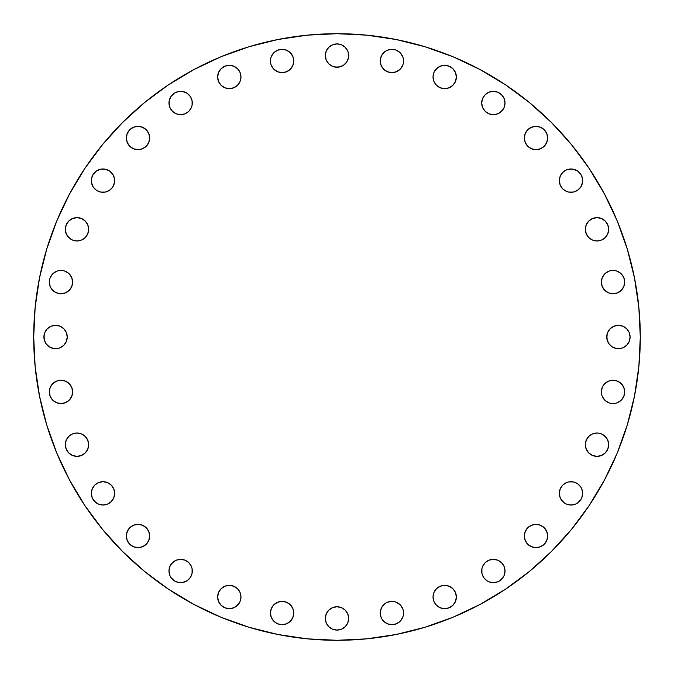 <?xml version="1.0" encoding="UTF-8"?>
<svg xmlns="http://www.w3.org/2000/svg" width="674" height="674" viewBox="0 0 674 674"><rect width="100%" height="100%" fill="white"/><g stroke="black" fill="none" stroke-linecap="round" stroke-linejoin="round"><path stroke-width="1.01" d="M76.996 456.365A11.669 11.669 0 0 1 65.327 444.697A11.669 11.669 0 0 1 76.996 433.028L72.531 433.921L68.748 436.449L66.221 440.232L65.327 444.697L66.221 449.162L68.748 452.945L72.531 455.472L76.996 456.365L81.461 455.472L85.244 452.945L87.772 449.162L88.656 444.697L87.772 440.232L85.244 436.449L81.461 433.921L76.996 433.028A11.669 11.669 0 0 1 88.656 444.697A11.669 11.669 0 0 1 76.996 456.365A11.669 11.669 0 0 0 79.246 456.146M103.004 505.02A11.669 11.669 0 0 1 91.335 493.351A11.669 11.669 0 0 1 103.004 481.691L98.539 482.576L94.756 485.103L92.22 488.886L91.335 493.351L92.22 497.816L94.756 501.599L98.539 504.127L103.004 505.02L107.469 504.127L111.252 501.599L113.78 497.816L114.664 493.351L113.78 488.886L111.252 485.103L107.469 482.576L103.004 481.691A11.669 11.669 0 0 1 114.664 493.351A11.669 11.669 0 0 1 103.004 505.02L107.469 504.127L109.483 503.048M138.002 547.667A11.669 11.669 0 0 1 126.333 535.999A11.669 11.669 0 0 1 138.002 524.33L133.536 525.223L129.753 527.75L127.226 531.533L126.333 535.999L127.226 540.464L129.753 544.247L133.536 546.774L138.002 547.667L142.467 546.774L146.25 544.247L148.777 540.464L149.67 535.999L148.777 531.533L146.25 527.75L142.467 525.223L138.002 524.33A11.669 11.669 0 0 1 149.67 535.999A11.669 11.669 0 0 1 138.002 547.667M176.184 581.78L180.649 582.665A11.669 11.669 0 0 1 168.98 570.996A11.669 11.669 0 0 1 180.649 559.336L176.184 560.22L172.401 562.748L169.873 566.531L168.98 570.996L169.873 575.461L170.952 577.483L174.17 580.702L178.374 582.437L182.924 582.437L187.128 580.702L190.346 577.483L192.09 573.271L192.09 568.721L191.424 566.531L188.897 562.748L185.114 560.22L180.649 559.336L176.184 560.22M229.303 608.673A11.669 11.669 0 0 1 217.635 597.004A11.669 11.669 0 0 1 229.303 585.344L224.838 586.228L221.055 588.756L218.528 592.539L217.635 597.004L218.528 601.469L221.055 605.252L224.838 607.779L229.303 608.673L233.768 607.779L237.551 605.252L240.079 601.469L240.972 597.004L240.079 592.539L237.551 588.756L233.768 586.228L229.303 585.344A11.669 11.669 0 0 1 240.972 597.004A11.669 11.669 0 0 1 229.303 608.673L231.578 608.445M286.543 623.804A11.669 11.669 0 0 1 270.434 613.02A11.669 11.669 0 0 1 282.094 601.351L277.629 602.244L273.846 604.772L271.319 608.555L270.434 613.02L271.319 617.485L273.846 621.268L277.629 623.795L282.094 624.688L286.56 623.795L290.342 621.268L292.87 617.485L293.763 613.02L292.87 608.555L290.342 604.772L286.56 602.244L282.094 601.351A11.669 11.669 0 0 1 293.763 613.02A11.669 11.669 0 0 1 282.094 624.688L286.56 623.795L290.342 621.268L291.791 619.499M325.331 618.429A11.669 11.669 0 0 1 337 606.76A11.669 11.669 0 0 1 348.669 618.429L347.776 613.963L345.248 610.181L341.465 607.653L337 606.76L332.535 607.653L328.752 610.181L326.224 613.963L325.331 618.429L326.224 622.894L328.752 626.677L332.535 629.204L337 630.089L341.465 629.204L345.248 626.677L347.776 622.894L348.669 618.429A11.669 11.669 0 0 1 337 630.089A11.669 11.669 0 0 1 325.331 618.429M381.122 608.563A11.669 11.669 0 0 0 380.237 613.011A11.669 11.669 0 0 1 391.906 601.351A11.669 11.669 0 0 1 403.566 613.02A11.669 11.669 0 0 0 403.347 610.77M383.641 604.78A11.669 11.669 0 0 0 381.13 608.546L380.237 613.02L381.13 617.485L382.209 619.499L383.658 621.268L387.44 623.795L391.906 624.688L396.371 623.795L400.154 621.268L402.681 617.485L403.347 615.295L403.347 610.745A11.669 11.669 0 0 0 396.379 602.244M396.354 602.236A11.669 11.669 0 0 0 394.197 601.579M403.347 610.745L402.681 608.555L400.154 604.772L396.371 602.244L394.18 601.579A11.669 11.669 0 0 0 391.931 601.351M394.18 601.579L391.906 601.351A11.669 11.669 0 0 0 389.639 601.579M387.44 602.244L385.427 603.323A11.669 11.669 0 0 1 387.424 602.253L391.906 601.351L389.631 601.579A11.669 11.669 0 0 0 387.457 602.236M385.41 603.331A11.669 11.669 0 0 0 383.666 604.763M433.028 597.004A11.669 11.669 0 0 1 444.697 585.344A11.669 11.669 0 0 1 456.365 597.004L455.472 592.539L452.945 588.756L449.162 586.228L444.697 585.344L440.232 586.228L436.449 588.756L433.921 592.539L433.028 597.004L433.921 601.469L436.449 605.252L440.232 607.779L444.697 608.673L449.162 607.779L452.945 605.252L455.472 601.469L456.365 597.004A11.669 11.669 0 0 1 444.697 608.673A11.669 11.669 0 0 1 433.028 597.004M486.855 561.307A11.669 11.669 0 0 0 485.12 562.739L482.576 566.531L481.91 568.721A11.669 11.669 0 0 0 481.691 570.996A11.669 11.669 0 0 1 493.351 559.336A11.669 11.669 0 0 1 505.02 570.996L504.127 566.531A11.669 11.669 0 0 0 486.889 561.29M505.02 570.979A11.669 11.669 0 0 0 504.135 566.539M481.91 568.721L481.91 573.271L483.654 577.483L486.872 580.702L488.886 581.78L493.351 582.665L497.816 581.78L499.83 580.702L503.048 577.483L504.127 575.461L505.02 570.996L504.127 566.531L501.599 562.748L497.816 560.22L493.351 559.336L488.886 560.22L485.103 562.748A11.669 11.669 0 0 0 483.662 564.5M483.646 564.534A11.669 11.669 0 0 0 482.584 566.514M482.567 566.556A11.669 11.669 0 0 0 481.918 568.704M524.33 535.999A11.669 11.669 0 0 1 535.999 524.33A11.669 11.669 0 0 1 547.667 535.999L546.774 531.533L544.247 527.75L540.464 525.223L535.999 524.33L531.533 525.223L527.75 527.75L525.223 531.533L524.33 535.999L525.223 540.464L527.75 544.247L531.533 546.774L535.999 547.667L540.464 546.774L544.247 544.247L546.774 540.464L547.667 535.999A11.669 11.669 0 0 1 535.999 547.667A11.669 11.669 0 0 1 524.33 535.999M561.29 486.889A11.669 11.669 0 0 0 559.336 493.351A11.669 11.669 0 0 1 570.996 481.691A11.669 11.669 0 0 1 582.665 493.351A11.669 11.669 0 0 0 580.71 486.889L577.483 483.654L573.271 481.91L568.721 481.91L566.531 482.576L562.748 485.103A11.669 11.669 0 0 0 561.307 486.855M580.693 486.855A11.669 11.669 0 0 0 579.252 485.111M579.236 485.095A11.669 11.669 0 0 0 577.492 483.662M577.466 483.646A11.669 11.669 0 0 0 575.486 482.584M575.444 482.567A11.669 11.669 0 0 0 573.296 481.918M573.254 481.91A11.669 11.669 0 0 0 568.738 481.91M568.704 481.918A11.669 11.669 0 0 0 566.556 482.567M566.514 482.584A11.669 11.669 0 0 0 564.534 483.646M564.5 483.662A11.669 11.669 0 0 0 562.765 485.095L560.22 488.886L559.555 491.076L559.555 495.626L560.22 497.816L562.748 501.599L564.517 503.048L566.531 504.127L570.996 505.02L575.461 504.127L577.483 503.048L580.702 499.83L581.78 497.816L582.665 493.351L581.78 488.886L580.702 486.872M587.307 438.218L588.756 436.449L586.228 440.232A11.669 11.669 0 0 0 585.344 444.697A11.669 11.669 0 0 1 597.004 433.028A11.669 11.669 0 0 1 608.673 444.697L607.779 440.232L605.252 436.449A11.669 11.669 0 0 0 592.539 433.921L588.756 436.449A11.669 11.669 0 0 0 586.237 440.223M608.673 444.671A11.669 11.669 0 0 0 608.445 442.439L608.673 444.697A11.669 11.669 0 0 1 597.004 456.365A11.669 11.669 0 0 1 585.344 444.697L586.228 449.162L588.756 452.945L592.539 455.472L597.004 456.365L601.469 455.472L605.252 452.945L607.779 449.162L608.673 444.697M608.445 442.405A11.669 11.669 0 0 0 607.788 440.257M607.771 440.215A11.669 11.669 0 0 0 606.71 438.226M606.693 438.201A11.669 11.669 0 0 0 605.269 436.457L601.469 433.921L599.279 433.256L597.004 433.028L592.539 433.921M601.579 389.639A11.669 11.669 0 0 0 601.351 391.88A11.669 11.669 0 0 1 613.02 380.237A11.669 11.669 0 0 1 624.688 391.906A11.669 11.669 0 0 0 623.804 387.457M602.236 387.457A11.669 11.669 0 0 0 601.579 389.614L601.579 394.18L602.244 396.371L604.772 400.154L608.555 402.681L610.745 403.347L615.295 403.347L617.485 402.681L621.268 400.154L623.795 396.371L624.688 391.906L623.795 387.44A11.669 11.669 0 0 0 622.725 385.427L621.268 383.658L617.485 381.13L613.02 380.237A11.669 11.669 0 0 0 608.563 381.122M622.717 385.418A11.669 11.669 0 0 0 621.276 383.666L619.499 382.209M621.26 383.649A11.669 11.669 0 0 0 617.485 381.13L615.295 380.465M617.477 381.122A11.669 11.669 0 0 0 613.028 380.237M613.02 380.237L608.555 381.13A11.669 11.669 0 0 0 604.78 383.641M604.763 383.666A11.669 11.669 0 0 0 603.331 385.41M608.555 381.13L604.772 383.658L603.323 385.427A11.669 11.669 0 0 0 602.253 387.424L601.351 391.906A11.669 11.669 0 0 0 613.02 403.566A11.669 11.669 0 0 0 624.688 391.906L623.795 387.44L621.268 383.658M607.653 332.535L606.76 337A11.669 11.669 0 0 1 618.429 325.331A11.669 11.669 0 0 1 630.089 337L629.204 332.535L626.677 328.752L622.894 326.224L618.429 325.331L613.963 326.224L610.181 328.752L607.653 332.535L606.988 334.725L606.988 339.275L608.732 343.479L611.95 346.697L616.154 348.441L620.703 348.441L622.894 347.776L626.677 345.248L629.204 341.465L630.089 337L629.204 332.535M615.295 270.653L610.745 270.653L608.555 271.319L604.772 273.846L602.244 277.629L601.351 282.094A11.669 11.669 0 0 1 613.02 270.434A11.669 11.669 0 0 1 624.688 282.094L623.795 277.629L621.268 273.846L617.485 271.319L615.295 270.653A11.669 11.669 0 0 0 610.77 270.653M624.688 282.077A11.669 11.669 0 0 0 624.461 279.836M624.461 279.803A11.669 11.669 0 0 0 623.804 277.637L621.268 273.846M623.795 277.621A11.669 11.669 0 0 0 615.32 270.662M610.72 270.662A11.669 11.669 0 0 0 602.244 277.621M602.236 277.646A11.669 11.669 0 0 0 601.579 279.803M601.579 279.836A11.669 11.669 0 0 0 601.351 282.069M585.344 229.303A11.669 11.669 0 0 1 597.004 217.635A11.669 11.669 0 0 1 608.673 229.303L607.779 224.838L605.252 221.055L601.469 218.528L597.004 217.635L592.539 218.528L588.756 221.055L586.228 224.838L585.344 229.303L586.228 233.768L588.756 237.551L592.539 240.079L597.004 240.972L601.469 240.079L605.252 237.551L607.779 233.768L608.673 229.303A11.669 11.669 0 0 1 597.004 240.972A11.669 11.669 0 0 1 585.344 229.303L586.228 233.768L588.756 237.551L590.525 239M560.22 176.184L559.336 180.649A11.669 11.669 0 0 1 570.996 168.98A11.669 11.669 0 0 1 582.665 180.649A11.669 11.669 0 0 0 571.013 168.98L566.531 169.873A11.669 11.669 0 0 0 559.336 180.649L560.22 185.114L562.748 188.897L566.531 191.424L568.721 192.09L573.271 192.09L577.483 190.346L580.702 187.128L582.437 182.924L582.437 178.374L580.702 174.17L577.483 170.952L573.271 169.208L568.721 169.208L566.531 169.873L562.748 172.401L560.22 176.184L559.336 180.649L560.22 185.114M570.979 168.98A11.669 11.669 0 0 0 566.539 169.873L564.517 170.952M524.33 138.002A11.669 11.669 0 0 1 535.999 126.333A11.669 11.669 0 0 1 547.667 138.002L546.774 133.536L544.247 129.753L540.464 127.226L535.999 126.333L531.533 127.226L527.75 129.753L525.223 133.536L524.33 138.002L525.223 142.467L527.75 146.25L531.533 148.777L535.999 149.67L540.464 148.777L544.247 146.25L546.774 142.467L547.667 138.002A11.669 11.669 0 0 1 535.999 149.67A11.669 11.669 0 0 1 524.33 138.002M481.691 103.004A11.669 11.669 0 0 1 493.351 91.335A11.669 11.669 0 0 1 505.02 103.004L504.127 98.539L501.599 94.756L497.816 92.22L493.351 91.335L488.886 92.22L485.103 94.756L482.576 98.539L481.691 103.004L482.576 107.469L485.103 111.252L488.886 113.78L493.351 114.664L497.816 113.78L501.599 111.252L504.127 107.469L505.02 103.004A11.669 11.669 0 0 1 493.351 114.664A11.669 11.669 0 0 1 481.691 103.004M433.028 76.996A11.669 11.669 0 0 1 444.697 65.327A11.669 11.669 0 0 1 456.365 76.996L455.472 72.531L452.945 68.748L449.162 66.221L444.697 65.327L440.232 66.221L436.449 68.748L433.921 72.531L433.028 76.996L433.921 81.461L436.449 85.244L440.232 87.772L444.697 88.656L449.162 87.772L452.945 85.244L455.472 81.461L456.365 76.996A11.669 11.669 0 0 1 444.697 88.656A11.669 11.669 0 0 1 433.028 76.996M383.649 52.741A11.669 11.669 0 0 0 381.13 56.515L380.237 60.98A11.669 11.669 0 0 1 391.906 49.312A11.669 11.669 0 0 1 403.566 60.98A11.669 11.669 0 0 0 403.347 58.731L402.681 56.515L400.154 52.732L396.371 50.205A11.669 11.669 0 0 0 394.197 49.539M403.338 58.68A11.669 11.669 0 0 0 396.371 50.205L394.18 49.539A11.669 11.669 0 0 0 391.923 49.312M394.18 49.539L391.906 49.312A11.669 11.669 0 0 0 387.457 50.196M387.44 50.205L385.427 51.283L387.44 50.205L391.906 49.312L387.44 50.205A11.669 11.669 0 0 0 385.427 51.275L382.209 54.501L380.465 58.705M385.418 51.283A11.669 11.669 0 0 0 383.666 52.724L382.209 54.501M381.122 56.515A11.669 11.669 0 0 0 380.237 60.972M332.535 66.347L337 67.24A11.669 11.669 0 0 1 325.331 55.571A11.669 11.669 0 0 1 337 43.911L332.535 44.796L328.752 47.323L326.224 51.106L325.331 55.571L326.224 60.037L328.752 63.819L332.535 66.347L334.725 67.012L339.275 67.012L343.479 65.268L346.697 62.05L348.441 57.846L348.441 53.297L347.776 51.106L345.248 47.323L341.465 44.796L337 43.911L332.535 44.796M270.653 58.705L270.653 63.255L271.319 65.445L273.846 69.228L277.629 71.756L282.094 72.649A11.669 11.669 0 0 1 270.434 60.98A11.669 11.669 0 0 1 282.094 49.312L277.629 50.205L273.846 52.732L271.319 56.515L270.653 58.705A11.669 11.669 0 0 0 270.653 63.23M282.077 49.312A11.669 11.669 0 0 0 279.836 49.539M279.803 49.539A11.669 11.669 0 0 0 277.637 50.196L273.846 52.732M277.621 50.205A11.669 11.669 0 0 0 270.662 58.68M270.662 63.28A11.669 11.669 0 0 0 277.621 71.756M277.646 71.764A11.669 11.669 0 0 0 279.803 72.421M279.836 72.421A11.669 11.669 0 0 0 282.069 72.649M229.303 88.656A11.669 11.669 0 0 1 217.635 76.996A11.669 11.669 0 0 1 229.303 65.327L224.838 66.221L221.055 68.748L218.528 72.531L217.635 76.996L218.528 81.461L221.055 85.244L224.838 87.772L229.303 88.656L233.768 87.772L237.551 85.244L240.079 81.461L240.972 76.996L240.079 72.531L237.551 68.748L233.768 66.221L229.303 65.327A11.669 11.669 0 0 1 240.972 76.996A11.669 11.669 0 0 1 229.303 88.656L233.768 87.772L237.551 85.244L239 83.475M176.184 113.78L180.649 114.664A11.669 11.669 0 0 1 168.98 103.004A11.669 11.669 0 0 1 180.649 91.335A11.669 11.669 0 0 0 168.98 102.987L169.873 107.469A11.669 11.669 0 0 0 180.649 114.664L185.114 113.78L188.897 111.252L191.424 107.469L192.09 105.279L192.09 100.729L190.346 96.517L187.128 93.298L182.924 91.563L178.374 91.563L174.17 93.298L170.952 96.517L169.208 100.729L169.208 105.279L169.873 107.469L172.401 111.252L176.184 113.78L180.649 114.664L185.114 113.78M168.98 103.021A11.669 11.669 0 0 0 169.865 107.461M138.002 149.67A11.669 11.669 0 0 1 126.333 138.002A11.669 11.669 0 0 1 138.002 126.333L133.536 127.226L129.753 129.753L127.226 133.536L126.333 138.002L127.226 142.467L129.753 146.25L133.536 148.777L138.002 149.67L142.467 148.777L146.25 146.25L148.777 142.467L149.67 138.002L148.777 133.536L146.25 129.753L142.467 127.226L138.002 126.333A11.669 11.669 0 0 1 149.67 138.002A11.669 11.669 0 0 1 138.002 149.67M100.746 192.09A11.669 11.669 0 0 0 103.004 192.309A11.669 11.669 0 0 1 91.335 180.649A11.669 11.669 0 0 1 103.004 168.98A11.669 11.669 0 0 0 93.29 187.119L96.517 190.346L100.729 192.09L105.279 192.09L109.483 190.346L112.701 187.128L114.445 182.924L114.445 178.374L112.701 174.17L109.483 170.952L105.279 169.208L100.729 169.208L96.517 170.952L93.298 174.17L91.563 178.374L91.563 182.924L93.298 187.128M93.307 187.145A11.669 11.669 0 0 0 94.748 188.888M94.764 188.905A11.669 11.669 0 0 0 96.508 190.338M96.534 190.354A11.669 11.669 0 0 0 98.522 191.416M98.556 191.433A11.669 11.669 0 0 0 100.704 192.082M76.996 240.972A11.669 11.669 0 0 1 65.327 229.303A11.669 11.669 0 0 1 76.996 217.635L72.531 218.528L68.748 221.055L66.221 224.838L65.327 229.303L66.221 233.768L68.748 237.551L72.531 240.079L76.996 240.972L81.461 240.079L85.244 237.551L87.772 233.768L88.656 229.303L87.772 224.838L85.244 221.055L81.461 218.528L76.996 217.635A11.669 11.669 0 0 1 88.656 229.303A11.669 11.669 0 0 1 76.996 240.972M52.741 290.351A11.669 11.669 0 0 0 56.515 292.87L60.98 293.763A11.669 11.669 0 0 1 49.312 282.094A11.669 11.669 0 0 1 60.98 270.434A11.669 11.669 0 0 0 58.731 270.653L56.515 271.319L52.732 273.846L50.205 277.629A11.669 11.669 0 0 0 49.539 279.803M58.68 270.662A11.669 11.669 0 0 0 50.205 277.629L49.539 279.82A11.669 11.669 0 0 0 49.312 282.077M49.539 279.82L49.312 282.094A11.669 11.669 0 0 0 50.196 286.543M50.205 286.56L51.283 288.573L50.205 286.56L49.312 282.094L50.205 286.56A11.669 11.669 0 0 0 51.275 288.573L54.501 291.791L58.705 293.535M51.283 288.582A11.669 11.669 0 0 0 52.724 290.334L54.501 291.791M56.515 292.878A11.669 11.669 0 0 0 60.972 293.763M60.98 403.566A11.669 11.669 0 0 1 49.312 391.906A11.669 11.669 0 0 1 60.98 380.237L56.515 381.13L52.732 383.658L50.205 387.44L49.312 391.906L50.205 396.371L52.732 400.154L56.515 402.681L60.98 403.566L65.445 402.681L69.228 400.154L71.756 396.371L72.649 391.906L71.756 387.44L69.228 383.658L65.445 381.13L60.98 380.237A11.669 11.669 0 0 1 72.649 391.906A11.669 11.669 0 0 1 60.98 403.566A11.669 11.669 0 0 0 63.23 403.347M44.796 332.535L43.911 337A11.669 11.669 0 0 1 55.571 325.331A11.669 11.669 0 0 1 67.24 337L66.347 332.535L63.819 328.752L60.037 326.224L55.571 325.331L51.106 326.224L47.323 328.752L44.796 332.535L44.13 334.725L44.13 339.275L45.874 343.479L49.092 346.697L53.297 348.441L57.846 348.441L60.037 347.776L63.819 345.248L66.347 341.465L67.24 337L66.347 332.535M640.3 337A303.3 303.3 0 0 1 337 640.3A303.3 303.3 0 0 1 33.7 337L35.158 307.268L39.53 277.831L46.759 248.959L56.785 220.929L69.515 194.028L84.814 168.492L102.549 144.59L122.533 122.533L144.59 102.549L168.492 84.814L194.028 69.515L220.929 56.785L248.959 46.759L277.831 39.53L307.268 35.158L337 33.7L366.732 35.158L396.169 39.53L425.041 46.759L453.071 56.785L479.972 69.515L505.508 84.814L529.41 102.549L551.467 122.533L571.451 144.59L589.186 168.492L604.485 194.028L617.216 220.929L627.241 248.959L634.47 277.831L638.842 307.268L640.3 337L638.842 366.732L634.47 396.169L627.241 425.041L617.216 453.071L604.485 479.972L589.186 505.508L571.451 529.41L551.467 551.467L529.41 571.451L505.508 589.186L479.972 604.485L453.071 617.216L425.041 627.241L396.169 634.47L366.732 638.842L337 640.3L307.268 638.842L277.831 634.47L248.959 627.241L220.929 617.216L194.028 604.485L168.492 589.186L144.59 571.451L122.533 551.467L102.549 529.41L84.814 505.508L69.515 479.972L56.785 453.071L46.759 425.041L39.53 396.169L35.158 366.732L33.7 337A303.3 303.3 0 0 1 337 33.7A303.3 303.3 0 0 1 640.3 337M382.209 606.541L385.427 603.323L382.209 606.541L380.465 610.745M586.228 440.232L585.344 444.697L586.228 440.232M603.323 385.427L602.244 387.44M601.351 282.094L602.244 286.56L604.772 290.342L608.555 292.87L613.02 293.763L617.485 292.87L621.268 290.342L623.795 286.56L624.688 282.094A11.669 11.669 0 0 1 613.02 293.763A11.669 11.669 0 0 1 601.351 282.094L601.579 284.369M403.566 60.98A11.669 11.669 0 0 1 391.906 72.649A11.669 11.669 0 0 1 380.237 60.98L381.13 65.445L383.658 69.228L387.44 71.756L391.906 72.649L396.371 71.756L400.154 69.228L402.681 65.445L403.347 63.255L403.347 58.705M282.094 72.649L286.56 71.756L290.342 69.228L292.87 65.445L293.763 60.98L292.87 56.515L290.342 52.732L286.56 50.205L282.094 49.312A11.669 11.669 0 0 1 293.763 60.98A11.669 11.669 0 0 1 282.094 72.649L284.369 72.421M60.98 270.434A11.669 11.669 0 0 1 72.649 282.094A11.669 11.669 0 0 1 60.98 293.763L65.445 292.87L69.228 290.342L71.756 286.56L72.649 282.094L71.756 277.629L69.228 273.846L65.445 271.319L63.255 270.653L58.705 270.653M627.241 425.041L617.216 453.071M505.508 589.186L479.972 604.485M248.959 627.241L220.929 617.216M84.814 505.508L69.515 479.972M46.759 248.959L56.785 220.929M168.492 84.814L194.028 69.515M425.041 46.759L453.071 56.785M589.186 168.492L604.485 194.028M85.244 452.945L87.772 449.162A11.669 11.669 0 0 1 79.296 456.13M88.656 444.697L87.772 440.232L85.244 436.449L83.475 435M77.005 433.028A11.669 11.669 0 0 1 81.461 433.921L79.271 433.256M65.555 442.422L65.327 444.697M66.221 449.162L67.299 451.176M113.78 497.816L114.664 493.351L113.78 488.886M98.539 482.576L96.517 483.654M92.22 488.886L91.335 493.351L92.22 497.816M93.298 499.83L96.517 503.048L98.539 504.127M140.276 547.44L144.48 545.696L147.699 542.477M148.777 531.533L146.25 527.75M131.523 526.301L128.304 529.52L126.56 533.724M128.304 542.477L131.523 545.696M133.536 546.774L135.727 547.44M185.114 560.22L180.649 559.336A11.669 11.669 0 0 1 192.309 570.996A11.669 11.669 0 0 1 180.649 582.665L185.114 581.78M174.17 561.299L170.952 564.517M169.873 566.531L168.98 570.996M169.873 575.461L170.952 577.483M235.782 606.701L239 603.483M240.079 601.469L240.744 599.279M237.551 588.756L235.782 587.307M233.768 586.228L229.303 585.344M224.838 586.228L221.055 588.756M290.351 621.26A11.669 11.669 0 0 0 292.87 617.485L293.535 615.295M286.543 602.236A11.669 11.669 0 0 0 284.386 601.579L282.094 601.351A11.669 11.669 0 0 1 284.361 601.579M277.629 602.244L275.615 603.323M273.846 621.268L277.629 623.795M332.535 629.204L337 630.089L341.465 629.204M341.465 607.653L337 606.76L332.535 607.653M383.658 621.268L385.427 622.717M387.44 623.795L391.906 624.688M396.371 623.795L400.154 621.268M442.422 608.445L444.697 608.673M449.162 607.779L451.176 606.701M452.945 588.756L449.162 586.228M444.697 585.344L440.232 586.228L436.449 588.756L435 590.525M433.921 592.539L433.256 594.729M482.576 575.461L483.654 577.483M488.886 581.78L493.351 582.665L497.816 581.78M499.83 580.702L503.048 577.483L504.127 575.461M504.127 566.531L503.048 564.517M497.816 560.22L493.351 559.336L488.886 560.22M526.301 542.477L529.52 545.696L533.724 547.44M542.477 545.696L545.696 542.477M546.774 540.464L547.44 538.273M547.44 533.724L545.696 529.52L542.477 526.301M531.533 525.223L529.52 526.301M560.22 488.886L559.336 493.351L560.22 497.816M561.299 499.83L564.517 503.048M566.531 504.127L570.996 505.02M575.461 504.127L577.483 503.048M581.78 497.816L582.665 493.351L581.78 488.886M586.228 449.162L588.756 452.945M606.701 438.218L603.483 435M601.469 433.921L599.279 433.256M602.244 396.371L603.323 398.385M621.268 400.154L623.795 396.371M623.795 387.44L622.717 385.427M629.204 341.465L630.089 337A11.669 11.669 0 0 1 618.429 348.669A11.669 11.669 0 0 1 606.76 337L607.653 341.465M603.323 288.573L606.541 291.791M608.555 292.87L610.745 293.535M621.268 290.342L622.717 288.573M623.795 286.56L624.688 282.094M592.539 240.079L594.729 240.744M608.445 231.578L608.673 229.303M607.779 224.838L606.701 222.824M588.756 221.055L586.228 224.838M575.461 191.424L577.483 190.346M581.78 185.114L582.665 180.649L581.78 176.184M580.702 174.17L577.483 170.952L575.461 169.873M525.223 142.467L526.301 144.48M542.477 147.699L545.696 144.48L547.44 140.276M545.696 131.523L542.477 128.304M540.464 127.226L538.273 126.56M533.724 126.56L529.52 128.304L526.301 131.523M488.886 113.78L493.351 114.664L497.816 113.78M499.83 112.701L503.048 109.483M504.127 107.469L505.02 103.004M504.127 98.539L503.048 96.517M497.816 92.22L493.351 91.335L488.886 92.22M436.449 85.244L438.218 86.693M440.232 87.772L444.697 88.656M449.162 87.772L451.176 86.693M444.697 65.327L442.422 65.555M438.218 67.299L435 70.517M433.921 72.531L433.256 74.721M389.631 72.421L391.906 72.649M396.371 71.756L398.385 70.677M400.154 52.732L396.371 50.205M385.427 51.283L383.658 52.732M341.465 44.796L337 43.911A11.669 11.669 0 0 1 348.669 55.571A11.669 11.669 0 0 1 337 67.24L341.465 66.347M288.573 70.677L291.791 67.459M292.87 65.445L293.535 63.255M290.342 52.732L288.573 51.283M286.56 50.205L282.094 49.312M240.079 81.461L240.744 79.271M231.578 65.555L229.303 65.327M224.838 66.221L222.824 67.299M221.055 85.244L224.838 87.772M191.424 98.539L190.346 96.517M185.114 92.22L180.649 91.335L176.184 92.22M174.17 93.298L170.952 96.517L169.873 98.539M169.873 107.469L170.952 109.483M142.467 148.777L144.48 147.699M147.699 131.523L144.48 128.304L140.276 126.56M131.523 128.304L128.304 131.523M127.226 133.536L126.56 135.727M126.56 140.276L128.304 144.48L131.523 147.699M113.78 185.114L114.664 180.649L113.78 176.184M112.701 174.17L109.483 170.952M107.469 169.873L103.004 168.98A11.669 11.669 0 0 1 114.664 180.649A11.669 11.669 0 0 1 103.004 192.309M98.539 169.873L96.517 170.952M92.22 176.184L91.335 180.649L92.22 185.114M85.244 237.551L86.693 235.782M87.772 233.768L88.656 229.303M87.772 224.838L85.244 221.055M65.327 229.303L65.555 231.578M67.299 235.782L70.517 239M72.531 240.079L74.721 240.744M72.421 284.369L72.649 282.094M71.756 277.629L70.677 275.615M52.732 273.846L50.205 277.629M51.283 288.573L52.732 290.342M67.459 401.603L69.228 400.154M72.421 389.639A11.669 11.669 0 0 1 72.649 391.88L72.421 389.631A11.669 11.669 0 0 0 71.764 387.457M71.747 387.424A11.669 11.669 0 0 0 70.686 385.435L67.459 382.209M69.22 383.641A11.669 11.669 0 0 0 65.454 381.13L63.255 380.465M52.732 383.658L51.283 385.427M50.205 387.44L49.312 391.906M50.205 396.371L52.732 400.154M66.347 341.465L67.24 337A11.669 11.669 0 0 1 55.571 348.669A11.669 11.669 0 0 1 43.911 337L44.796 341.465M63.28 403.338A11.669 11.669 0 0 0 71.756 396.379M71.764 396.354A11.669 11.669 0 0 0 72.421 394.197M72.421 394.164A11.669 11.669 0 0 0 72.649 391.931M70.669 385.41A11.669 11.669 0 0 0 69.237 383.666M65.437 381.122A11.669 11.669 0 0 0 60.989 380.237M180.649 91.335A11.669 11.669 0 0 1 192.309 103.004A11.669 11.669 0 0 1 180.649 114.664M582.665 180.649A11.669 11.669 0 0 1 570.996 192.309A11.669 11.669 0 0 1 559.336 180.649M582.665 493.351A11.669 11.669 0 0 1 570.996 505.02A11.669 11.669 0 0 1 559.336 493.351M505.02 570.996A11.669 11.669 0 0 1 493.351 582.665A11.669 11.669 0 0 1 481.691 570.996M403.566 613.02A11.669 11.669 0 0 1 391.906 624.688A11.669 11.669 0 0 1 380.237 613.02M286.576 623.787A11.669 11.669 0 0 0 288.573 622.725M288.582 622.717A11.669 11.669 0 0 0 290.334 621.276M292.878 617.477A11.669 11.669 0 0 0 293.763 613.028M293.763 613.011A11.669 11.669 0 0 0 292.878 608.563M292.87 608.546A11.669 11.669 0 0 0 290.359 604.78M290.334 604.763A11.669 11.669 0 0 0 288.59 603.331M288.565 603.314A11.669 11.669 0 0 0 286.576 602.253M180.649 582.665A11.669 11.669 0 0 0 187.111 580.71M187.145 580.693A11.669 11.669 0 0 0 188.888 579.252M188.905 579.236A11.669 11.669 0 0 0 190.338 577.492M190.354 577.466A11.669 11.669 0 0 0 191.416 575.478M191.433 575.444A11.669 11.669 0 0 0 192.082 573.296M192.09 573.254A11.669 11.669 0 0 0 192.09 568.738M192.082 568.704A11.669 11.669 0 0 0 191.433 566.556M191.416 566.514A11.669 11.669 0 0 0 190.354 564.534M190.338 564.5A11.669 11.669 0 0 0 187.145 561.307M187.111 561.29A11.669 11.669 0 0 0 180.649 559.336M103.021 505.02A11.669 11.669 0 0 0 107.461 504.135M107.469 504.127A11.669 11.669 0 0 0 112.71 486.889M112.693 486.855A11.669 11.669 0 0 0 109.5 483.662M109.466 483.646A11.669 11.669 0 0 0 107.486 482.584M107.444 482.567A11.669 11.669 0 0 0 105.296 481.918M105.262 481.91A11.669 11.669 0 0 0 103.004 481.691M87.772 449.154A11.669 11.669 0 0 0 88.437 446.988M88.437 446.963A11.669 11.669 0 0 0 87.78 440.248M87.763 440.223A11.669 11.669 0 0 0 85.253 436.457"/></g></svg>
